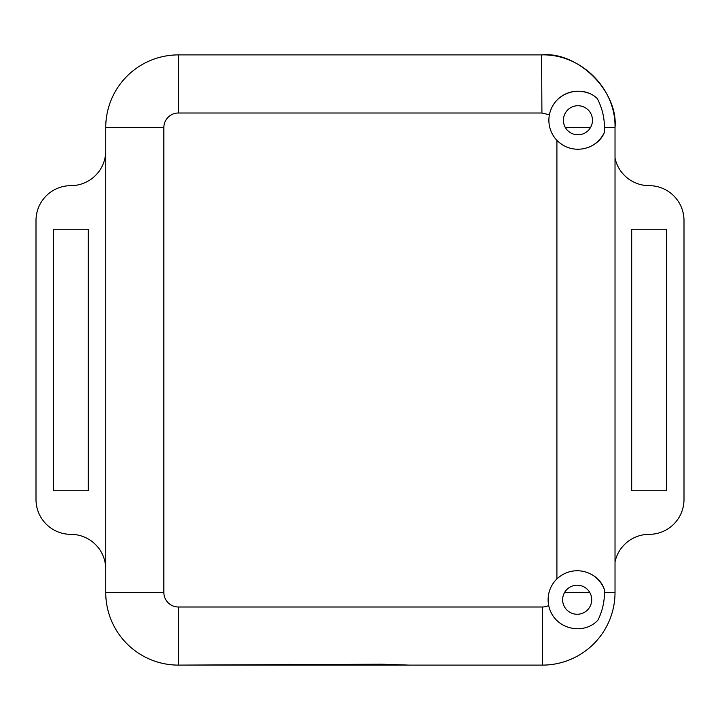 <?xml version="1.0" encoding="UTF-8"?>
<svg xmlns="http://www.w3.org/2000/svg" width="720" height="720" viewBox="0 0 720 720"><rect width="100%" height="100%" fill="white"/><g stroke="black" fill="none" stroke-linecap="round" stroke-linejoin="round"><path stroke-width="1.08" d="M105.741 150.777L105.741 127.53L105.741 150.777A34.866 34.866 0 0 1 70.866 185.652A34.866 34.866 0 0 0 36 220.518L36 499.482A34.866 34.866 0 0 0 70.866 534.348A34.866 34.866 0 0 1 105.741 569.223L105.741 592.47L105.741 569.223M541.611 665.109L178.389 665.109A72.648 72.648 0 0 1 105.741 592.47L105.741 127.53A72.648 72.648 0 0 1 178.389 54.891L541.611 54.891C577.755 51.183 618.354 91.359 615.024 127.53L615.024 592.47A72.648 72.648 0 0 1 542.376 665.109L409.149 665.109L382.176 664.218L382.176 665.109M615.024 158.058A34.866 34.866 0 0 0 649.134 185.652A34.866 34.866 0 0 1 684 220.518L684 499.482A34.866 34.866 0 0 1 649.134 534.348A34.866 34.866 0 0 0 615.024 561.951M631.692 490.761L631.692 229.239L666.567 229.239L666.567 490.761L631.692 490.761M53.433 229.239L53.433 490.761L88.308 490.761L88.308 229.239L53.433 229.239M382.176 664.218L178.389 665.109A72.648 72.648 0 0 1 105.741 592.47L163.854 592.47A14.526 14.526 0 0 0 178.389 606.996L542.376 606.996A14.526 14.526 0 0 0 548.703 605.547C553.887 629.919 584.262 635.706 598.041 619.947A62.073 62.073 0 0 0 604.458 592.47L604.458 589.734C599.211 572.517 574.191 562.932 556.911 578.907A29.061 29.061 0 0 0 548.703 605.547M587.916 92.979A29.061 29.061 0 0 0 556.911 140.328C573.309 156.861 598.59 148.185 604.458 132.138L604.458 127.53C604.422 117.324 602.037 107.685 597.312 98.613C583.209 84.591 554.229 90.855 549.396 114.804L541.917 113.004L178.389 113.004A14.526 14.526 0 0 0 163.854 127.53L163.854 592.47M541.917 113.004L541.611 54.891C580.851 53.721 615.87 88.227 615.024 127.53L604.458 127.53M591.705 599.733A14.526 14.526 0 0 0 569.907 587.151A14.526 14.526 0 0 0 569.907 612.315A14.526 14.526 0 0 0 591.705 599.733M592.47 120.267A14.526 14.526 0 0 0 570.672 107.685A14.526 14.526 0 0 0 570.672 132.849A14.526 14.526 0 0 0 592.47 120.267M589.212 147.051A29.061 29.061 0 0 0 604.458 132.138M604.458 589.734A29.061 29.061 0 0 0 591.219 574.29M565.353 127.53L590.517 127.53M564.588 592.47L589.752 592.47M289.188 664.218L289.188 665.109M163.854 127.53L105.741 127.53A72.648 72.648 0 0 1 178.389 54.891L178.389 113.004M556.911 578.907L556.911 140.328M604.458 592.47L615.024 592.47A72.648 72.648 0 0 1 542.376 665.109L542.376 606.996M178.389 606.996L178.389 665.109"/></g></svg>
